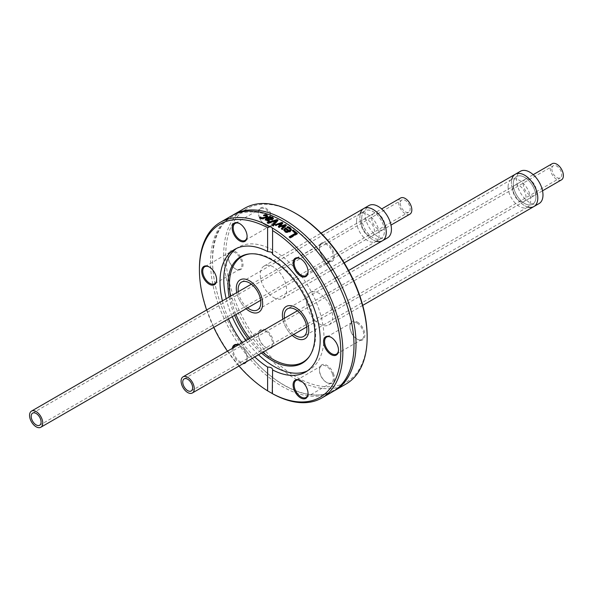 <?xml version="1.0" encoding="UTF-8"?>
<svg xmlns="http://www.w3.org/2000/svg" width="591" height="591" viewBox="0 0 591 591"><rect width="100%" height="100%" fill="white"/><g stroke="black" fill="none" stroke-linecap="round" stroke-linejoin="round"><path stroke-width="0.44" stroke-dasharray="2.96 2.22" d="M246.078 308.746A18.646 10.764 60 0 1 236.755 292.604A18.646 10.764 -120 0 0 246.078 308.746M273.419 297.421A18.646 10.764 -120 0 0 282.742 298.344A18.646 10.764 -120 0 0 282.742 276.817A18.646 10.764 -120 0 0 264.103 266.053A18.646 10.764 -120 0 0 261.244 280.991A18.646 10.764 -120 0 0 273.419 297.421M292.161 335.356A18.646 10.764 60 0 1 282.838 319.214A18.646 10.764 -120 0 0 292.161 335.356M319.509 324.023A18.646 10.764 -120 0 0 328.832 324.947A18.646 10.764 -120 0 0 328.832 303.419A18.646 10.764 -120 0 0 310.186 292.656A18.646 10.764 -120 0 0 307.327 307.601A18.646 10.764 -120 0 0 319.509 324.023M346.141 383.943A101.43 58.561 60 0 1 295.426 378.92A101.43 58.561 60 0 1 229.16 289.538A101.43 58.561 60 0 1 244.711 208.254M296.468 213.876A99.968 57.719 -120 0 0 225.777 254.691A99.968 57.719 -120 0 0 296.468 377.124A99.968 57.719 -120 0 0 367.151 336.309M259.53 217.562A10.572 6.102 60 0 1 258.526 212.664A10.572 6.102 60 0 1 266.002 208.35A10.572 6.102 60 0 1 273.47 221.3A10.572 6.102 60 0 1 266.002 225.614A10.572 6.102 60 0 1 259.53 217.562M357.392 322.051A10.572 6.102 60 0 1 364.869 334.994A10.572 6.102 60 0 1 357.392 339.308A10.572 6.102 60 0 1 349.924 326.365A10.572 6.102 60 0 1 357.392 322.051M272.473 346.895A10.572 6.102 60 0 1 266.002 347.471A10.572 6.102 60 0 1 258.526 334.528A10.572 6.102 60 0 1 267.937 331.625A10.572 6.102 60 0 1 272.473 346.895M235.536 268.949L235.536 268.949A10.572 6.102 60 0 1 228.06 256.006A10.572 6.102 60 0 1 235.536 251.692A10.572 6.102 60 0 1 243.012 264.635A10.572 6.102 60 0 1 235.536 268.949L235.019 268.654A9.833 5.681 -120 0 0 239.931 269.141A9.833 5.681 -120 0 0 239.931 257.787A9.833 5.681 -120 0 0 230.098 252.106A9.833 5.681 -120 0 0 228.06 256.605A9.833 5.681 -120 0 0 235.019 268.654L235.536 268.949M333.405 373.438A10.572 6.102 60 0 1 333.405 382.067A10.572 6.102 60 0 1 326.926 382.65A10.572 6.102 60 0 1 319.458 369.7A10.572 6.102 60 0 1 324.998 364.566A10.572 6.102 60 0 1 333.405 373.438M320.455 244.105A10.572 6.102 60 0 1 329.483 245.524A10.572 6.102 60 0 1 334.292 257.905A10.572 6.102 60 0 1 326.926 260.786A10.572 6.102 60 0 1 319.458 247.843A10.572 6.102 60 0 1 320.455 244.105M232.573 215.287A101.43 58.561 -120 0 0 212.568 261.119A101.43 58.561 -120 0 0 225.489 315.993A101.43 58.561 -120 0 0 284.293 385.347A101.43 58.561 -120 0 0 333.989 390.939M238.993 366.051A99.968 57.719 60 0 1 227.454 351.187M213.728 327.421A99.968 57.719 60 0 1 206.628 309.994M199.418 268.713A101.43 58.561 -120 0 0 270.021 392.284M231.554 215.848A101.43 58.561 -120 0 0 210.544 262.286A101.43 58.561 -120 0 0 282.269 386.514A101.43 58.561 -120 0 0 332.984 391.538M272.591 254.389L272.591 253.642M266.408 216.675L265.765 216.084L263.534 215.951A100.699 58.14 -120 0 0 263.483 215.937L265.529 215.397M261.998 218.537L263.52 218.507M267.62 216.336L266.253 218.168L263.431 219.128L260.853 218.906L259.663 218.138L260.077 217.902M263.534 215.338L263.534 215.951M263.483 215.316L263.483 215.937M259.663 217.525L259.663 218.138M291.496 229.892L290.159 231.975C287.462 232.92 285.66 232.847 284.729 231.753L283.791 230.025M286.908 227.195L286.908 227.801L287.654 227.365M286.967 227.232L286.967 227.838A100.699 58.14 -120 0 0 286.908 227.801M288.083 227.483L288.083 228.089L286.967 227.838M290.218 229.677L288.083 228.089M285.712 228.909L284.928 230.364M288.593 231.628A100.699 58.14 -120 0 0 285.712 229.515M281.213 223.959L276.086 225.858A100.699 58.14 -120 0 0 275.162 225.319L275.805 225.097M284.589 226.087L279.078 227.69A100.699 58.14 -120 0 0 278.317 227.21L278.656 226.826M285.978 225.489A100.699 58.14 60 0 1 286.34 225.725L282.284 229.818A100.699 58.14 -120 0 0 281.331 229.168L281.7 228.82M282.498 223.28A100.699 58.14 60 0 1 282.845 223.494L279.971 226.745M286.34 225.127L286.34 225.725M282.284 229.219L282.284 229.818M281.331 228.569L281.331 229.168M279.078 227.092L279.078 227.69M282.845 222.896L282.845 223.494M278.317 226.612L278.317 227.21M275.162 224.72L275.162 225.319M276.086 225.26L276.086 225.858M296.941 233.733A100.699 58.14 60 0 1 297.376 234.095L290.107 238.291A100.699 58.14 -120 0 0 289.147 237.479L289.575 237.227M297.376 233.482L297.376 234.095M290.107 237.678L290.107 238.291M289.147 236.865L289.147 237.479M292.309 230.549L292.309 231.155L292.752 230.896M295.552 233.777A100.699 58.14 -120 0 0 292.309 231.155M270.227 217.096A100.699 58.14 60 0 1 270.804 217.333L270.227 217.665L271.387 217.673M268.617 221.019L269.333 221.152A100.699 58.14 60 0 1 269.385 221.174L268.454 221.714L266.541 221.108L265.381 219.749M273.338 218.5L272.65 219.756L270.057 220.214L267.213 219.401L266.585 220.133M271.638 219.35L271.55 218.345L269.459 218.101L267.945 218.98M269.459 217.495L269.459 218.101M269.333 220.606L269.333 221.152M267.213 218.796L267.213 219.401M269.385 220.576L269.385 221.174M270.057 219.616L270.057 220.214M268.454 221.115L268.454 221.714M273.419 218.205L273.419 218.81M270.804 216.727L270.804 217.333M268.181 223.021L268.181 223.62A100.699 58.14 -120 0 0 267.198 223.147L267.959 222.91M267.198 222.548L267.198 223.147M276.233 221.16L268.181 223.62M272.207 225.127L272.207 225.725L272.562 225.326M277.652 220.546A100.699 58.14 60 0 1 278.006 220.731L273.249 226.309A100.699 58.14 -120 0 0 272.207 225.725M278.006 220.133L278.006 220.731M273.249 225.71L273.249 226.309M222.408 300.885A70.839 40.897 -120 0 0 228.488 318.904M242.214 342.669A70.839 40.897 -120 0 0 254.773 356.942M232.263 348.409A10.572 6.102 -120 0 0 235.24 358.501A10.572 6.102 -120 0 0 243.049 363.709M246.284 361.84A10.572 6.102 -120 0 0 247.112 358.375A10.572 6.102 -120 0 0 239.636 345.432A10.572 6.102 -120 0 0 238.432 344.849M307.357 370.897A70.839 40.897 -120 0 0 309.292 369.9A70.839 40.897 -120 0 0 320.152 313.127A70.839 40.897 -120 0 0 273.869 250.702A70.839 40.897 -120 0 0 238.446 247.193A70.839 40.897 -120 0 0 236.614 248.368M226.176 298.706A70.839 40.897 -120 0 0 232.256 316.724M245.982 340.49A70.839 40.897 -120 0 0 258.54 354.763M259.456 217.82A9.833 5.681 -120 0 0 265.485 225.311A9.833 5.681 -120 0 0 270.397 225.799A9.833 5.681 -120 0 0 270.397 214.444A9.833 5.681 -120 0 0 260.565 208.763A9.833 5.681 -120 0 0 258.526 213.27A9.833 5.681 -120 0 0 259.456 217.82M239.902 223.73A9.833 5.681 60 0 1 240.153 223.871A9.833 5.681 60 0 1 246.181 231.369A9.833 5.681 60 0 1 247.112 235.92A9.833 5.681 60 0 1 247.104 236.208M320.388 244.97A9.833 5.681 -120 0 0 319.458 248.442A9.833 5.681 -120 0 0 326.409 260.491A9.833 5.681 -120 0 0 331.329 260.978A9.833 5.681 -120 0 0 331.329 249.616A9.833 5.681 -120 0 0 321.497 243.943A9.833 5.681 -120 0 0 320.388 244.97M300.826 258.91A9.833 5.681 60 0 1 301.085 259.05A9.833 5.681 60 0 1 308.037 271.099A9.833 5.681 60 0 1 308.037 271.387M356.875 322.945A9.833 5.681 -120 0 0 351.955 322.457A9.833 5.681 -120 0 0 349.924 326.963A9.833 5.681 -120 0 0 356.875 339.005A9.833 5.681 -120 0 0 361.795 339.493A9.833 5.681 -120 0 0 363.302 331.61A9.833 5.681 -120 0 0 356.875 322.945M331.292 337.424A9.833 5.681 60 0 1 331.551 337.572L331.551 337.572A9.833 5.681 60 0 1 338.503 349.613A9.833 5.681 60 0 1 338.495 349.909M332.43 373.778A9.833 5.681 -120 0 0 321.497 365.799A9.833 5.681 -120 0 0 319.458 370.306A9.833 5.681 -120 0 0 326.409 382.347A9.833 5.681 -120 0 0 331.329 382.835A9.833 5.681 -120 0 0 332.43 373.778M300.826 380.767A9.833 5.681 60 0 1 301.085 380.907A9.833 5.681 60 0 1 307.106 388.405A9.833 5.681 60 0 1 308.037 392.956A9.833 5.681 60 0 1 308.037 393.244M271.505 346.636A9.833 5.681 -120 0 0 269.718 335.215A9.833 5.681 -120 0 0 260.565 330.62A9.833 5.681 -120 0 0 258.526 335.127A9.833 5.681 -120 0 0 265.485 347.168A9.833 5.681 -120 0 0 270.397 347.656A9.833 5.681 -120 0 0 271.505 346.636M238.269 344.945A9.833 5.681 60 0 1 240.153 345.735A9.833 5.681 60 0 1 247.112 357.777A9.833 5.681 60 0 1 246.181 361.256A9.833 5.681 60 0 1 245.073 362.283A9.833 5.681 60 0 1 236.636 358.663A9.833 5.681 60 0 1 233.46 347.722M209.436 267.073A9.833 5.681 60 0 1 209.694 267.213L209.694 267.213A9.833 5.681 60 0 1 216.646 279.262A9.833 5.681 60 0 1 216.638 279.55M209.17 266.918L209.694 267.213L209.17 266.918M229.131 297.007A61.523 35.519 -120 0 0 234.627 315.358M248.346 339.123A61.523 35.519 -120 0 0 261.495 353.063M309.47 356.321A60.976 35.201 -120 0 0 309.839 355.819A60.976 35.201 -120 0 0 309.883 306.027A60.976 35.201 -120 0 0 272.532 259.53A60.976 35.201 -120 0 0 250.916 253.761A60.976 35.201 -120 0 0 250.296 253.827M230.512 296.209A60.976 35.201 -120 0 0 235.964 314.589M249.683 338.355A60.976 35.201 -120 0 0 262.869 352.266M513.291 183.86A16.001 9.234 -120 0 0 520.272 199.965A16.001 9.234 -120 0 0 532.602 204.25A16.001 9.234 -120 0 0 532.602 185.773A16.001 9.234 -120 0 0 516.6 176.539A16.001 9.234 -120 0 0 513.291 183.86A16.001 9.234 -120 0 0 520.272 199.965A16.001 9.234 -120 0 0 532.602 204.25A16.001 9.234 -120 0 0 532.602 185.773A16.001 9.234 -120 0 0 516.6 176.539A16.001 9.234 -120 0 0 513.291 183.86M508.097 186.859A16.001 9.234 -120 0 0 515.086 202.957A16.001 9.234 -120 0 0 527.416 207.249A16.001 9.234 -120 0 0 527.416 188.773A16.001 9.234 -120 0 0 511.414 179.531A16.001 9.234 -120 0 0 508.097 186.859M527.822 207.013A18.646 10.764 60 0 1 511.422 182.782A18.646 10.764 60 0 1 511.821 179.295M512.825 189.585A9.323 5.378 60 0 1 514.754 185.315A9.323 5.378 60 0 1 524.077 190.701A9.323 5.378 60 0 1 524.077 201.465A9.323 5.378 60 0 1 516.889 198.968A9.323 5.378 60 0 1 512.825 189.585M523.205 183.594A9.323 5.378 -120 0 0 527.268 192.969A9.323 5.378 -120 0 0 534.456 195.466A9.323 5.378 -120 0 0 534.456 184.702A9.323 5.378 -120 0 0 525.133 179.324A9.323 5.378 -120 0 0 523.205 183.594M539.118 203.54A18.646 10.764 60 0 1 524.749 198.546A18.646 10.764 60 0 1 516.608 179.782A18.646 10.764 60 0 1 520.472 171.25M293.734 334.447A16.001 9.234 60 0 1 284.411 318.305M533.924 206.54A18.646 10.764 60 0 1 519.555 201.546A18.646 10.764 60 0 1 511.422 182.782A18.646 10.764 60 0 1 515.286 174.249M551.846 168.96A6.989 4.034 -120 0 0 554.897 175.992A6.989 4.034 -120 0 0 560.283 177.861A6.989 4.034 -120 0 0 560.283 169.794A6.989 4.034 -120 0 0 553.294 165.761A6.989 4.034 -120 0 0 551.846 168.96M561.45 179.886A9.323 5.378 60 0 1 554.269 177.389A9.323 5.378 60 0 1 550.199 168.007A9.323 5.378 60 0 1 552.127 163.737M361.751 218.131A16.001 9.234 -120 0 0 368.74 234.235A16.001 9.234 -120 0 0 381.069 238.52A16.001 9.234 -120 0 0 381.069 220.044A16.001 9.234 -120 0 0 365.068 210.81A16.001 9.234 -120 0 0 361.751 218.131M356.565 221.13A16.001 9.234 -120 0 0 363.546 237.235A16.001 9.234 -120 0 0 375.876 241.52A16.001 9.234 -120 0 0 375.876 223.043A16.001 9.234 -120 0 0 359.875 213.809A16.001 9.234 -120 0 0 356.565 221.13M376.327 241.298A18.646 10.764 60 0 1 359.882 217.052A18.646 10.764 60 0 1 360.296 213.528M361.286 223.856A9.323 5.378 60 0 1 363.214 219.593A9.323 5.378 60 0 1 372.537 224.972A9.323 5.378 60 0 1 372.537 235.735A9.323 5.378 60 0 1 365.356 233.238A9.323 5.378 60 0 1 361.286 223.856M371.665 217.865A9.323 5.378 -120 0 0 375.736 227.247A9.323 5.378 -120 0 0 382.916 229.744A9.323 5.378 -120 0 0 382.916 218.98A9.323 5.378 -120 0 0 373.601 213.595A9.323 5.378 -120 0 0 371.665 217.865M387.578 237.818A18.646 10.764 60 0 1 373.216 232.817A18.646 10.764 60 0 1 365.075 214.06A18.646 10.764 60 0 1 368.939 205.528M247.622 307.852A16.031 9.257 60 0 1 238.306 291.71M361.729 218.123A16.031 9.257 -120 0 0 368.732 234.258A16.031 9.257 -120 0 0 381.084 238.55A16.031 9.257 -120 0 0 381.084 220.037A16.031 9.257 -120 0 0 365.053 210.78A16.031 9.257 -120 0 0 361.729 218.123M382.392 240.81A18.646 10.764 60 0 1 368.023 235.816A18.646 10.764 60 0 1 359.882 217.052A18.646 10.764 60 0 1 363.746 208.52M400.306 203.238A6.989 4.034 -120 0 0 403.358 210.27A6.989 4.034 -120 0 0 408.736 212.139A6.989 4.034 -120 0 0 408.736 204.072A6.989 4.034 -120 0 0 401.754 200.039A6.989 4.034 -120 0 0 400.306 203.238M409.903 214.164A9.323 5.378 60 0 1 402.722 211.667A9.323 5.378 60 0 1 398.652 202.285A9.323 5.378 60 0 1 400.587 198.015M265.765 215.471L265.765 216.084M260.853 218.293L260.853 218.906M263.431 218.515L263.431 219.128M266.253 217.562L266.253 218.168M267.686 216.062L267.686 216.668M290.159 231.369L290.159 231.975M284.729 231.147L284.729 231.753M289.442 228.148L289.442 228.754M271.55 217.739L271.55 218.345M267.036 218.899L267.036 219.505M272.65 219.15L272.65 219.756M266.541 220.509L266.541 221.108M265.3 219.579L265.3 220.184M264.103 266.053L321.053 233.172M282.742 298.344L330.738 270.634M310.186 292.656L335.141 278.25M328.832 324.947L362.741 305.37M272.636 229.833L272.636 254.019M267.686 216.631L267.686 216.025M291.526 230.195L291.526 229.589M265.285 220.051L265.285 219.446M272.636 369.589L272.636 393.769M238.446 247.193L234.679 249.372M309.292 369.9L305.525 372.071M265.485 225.311L266.002 225.614M258.526 213.27L258.526 212.664M260.565 208.763L235.24 223.383M270.397 225.799L245.073 240.419M326.409 260.491L326.926 260.786M319.458 248.442L319.458 247.843M321.497 243.943L296.165 258.562M331.329 260.978L328.397 262.67M326.372 263.837L306.005 275.598M356.875 339.005L357.392 339.308M349.924 326.963L349.924 326.365M351.955 322.457L326.631 337.084M361.795 339.493L336.464 354.12M326.409 382.347L326.926 382.65M319.458 370.306L319.458 369.7M321.497 365.799L296.165 380.419M331.329 382.835L306.005 397.455M265.485 347.168L266.002 347.471M258.526 335.127L258.526 334.528M260.565 330.62L235.24 345.247M270.397 347.656L245.073 362.283M240.153 223.871L239.636 223.575M247.112 235.92L247.112 236.518M301.085 259.05L300.568 258.755M308.037 271.099L308.037 271.697M331.551 337.572L331.026 337.269M338.503 349.613L338.503 350.212M301.085 380.907L300.568 380.611M308.037 392.956L308.037 393.554M240.153 345.735L239.636 345.432M247.112 357.777L247.112 358.375M228.06 256.605L228.06 256.006M230.098 252.106L204.774 266.726M239.931 269.141L214.607 283.761M216.646 279.262L216.646 279.861M323.336 259.501C278.775 195.104 210.012 196.604 212.597 261.281C212.694 278.568 216.993 296.808 225.489 315.993M341.081 290.233C360.968 333.184 357.053 378.033 333.671 390.296C311.376 404.495 270.515 385.472 243.233 346.725M250.916 253.761L249.661 253.879M309.839 355.819L309.108 356.846M527.416 207.249L303.575 336.478M511.414 179.531L287.573 308.768M525.133 179.324L514.754 185.315M534.456 195.466L524.077 201.465M348.601 270.479L337.166 277.083M191.181 390.961L560.283 177.861M184.193 378.861L553.294 165.761M306.736 326.941L542.523 190.812M297.413 310.8L533.208 174.663M375.876 241.52L381.069 238.52M359.875 213.809L365.068 210.81M373.601 213.595L363.214 219.593M382.916 229.744L372.537 235.735M365.053 210.78L241.468 282.129M381.084 238.55L257.506 309.898M344.198 262.862L332.763 269.459M39.634 425.239L408.736 212.139M32.645 413.139L401.754 200.039M260.668 300.324L390.991 225.082M251.345 284.175L381.668 208.933"/><path stroke-width="0.89" d="M249.483 311.235A18.646 10.764 60 0 1 246.078 308.746A18.646 10.764 -120 0 0 258.806 312.159A18.646 10.764 60 0 1 249.483 311.235M236.755 292.604A18.646 10.764 60 0 1 240.168 279.868A18.646 10.764 60 0 1 258.806 290.632A18.646 10.764 60 0 1 258.806 312.159A18.646 10.764 -120 0 0 258.806 290.632A18.646 10.764 -120 0 0 240.168 279.868A18.646 10.764 -120 0 0 236.304 288.408A18.646 10.764 -120 0 0 236.755 292.604M295.574 337.845A18.646 10.764 60 0 1 292.161 335.356A18.646 10.764 -120 0 0 304.897 338.769A18.646 10.764 60 0 1 295.574 337.845M282.838 319.214A18.646 10.764 60 0 1 286.251 306.478A18.646 10.764 60 0 1 304.897 317.241A18.646 10.764 60 0 1 304.897 338.769A18.646 10.764 -120 0 0 304.897 317.241A18.646 10.764 -120 0 0 286.251 306.478A18.646 10.764 -120 0 0 282.387 315.01A18.646 10.764 -120 0 0 282.838 319.214M233.578 214.681L244.711 208.254A101.43 58.561 60 0 1 295.426 213.277L295.426 213.277A101.43 58.561 60 0 1 367.151 337.505A101.43 58.561 60 0 1 346.141 383.943L335.008 390.37A101.43 58.561 -120 0 0 350.559 309.093A101.43 58.561 -120 0 0 284.293 219.704A101.43 58.561 -120 0 0 233.578 214.681A101.43 58.561 -120 0 0 232.573 215.287M367.151 337.505L367.151 336.309A99.968 57.719 -120 0 0 296.468 213.876L295.426 213.277M333.989 390.939A101.43 58.561 -120 0 0 335.008 390.37M206.628 309.994A99.968 57.719 60 0 1 199.418 269.91A99.968 57.719 60 0 1 267.612 227.712L270.021 226.663L271.343 227.18L272.259 227.956L272.591 230.586A99.968 57.719 60 0 1 340.785 351.534A99.968 57.719 60 0 1 272.591 393.732L267.612 390.85A99.968 57.719 60 0 1 238.993 366.051M227.454 351.187A99.968 57.719 60 0 1 213.728 327.421M270.021 226.663A101.43 58.561 -120 0 0 220.421 222.275A101.43 58.561 -120 0 0 199.418 268.713L199.418 269.91M275.384 224.853A101.43 58.561 -120 0 0 275.162 224.72L281.996 222.386A101.43 58.561 60 0 1 282.845 222.896L279.971 226.146L285.497 224.573A101.43 58.561 60 0 1 286.34 225.127L282.284 229.219A101.43 58.561 -120 0 0 281.331 228.569L284.589 225.489L279.078 227.092A101.43 58.561 -120 0 0 278.317 226.612L281.213 223.361L276.086 225.26A101.43 58.561 -120 0 0 275.384 224.853M267.612 390.85L267.612 367.055C270.907 367.159 272.569 368.119 272.591 369.929L272.259 393.576A101.43 58.561 -120 0 0 321.851 397.965L332.984 391.538A101.43 58.561 -120 0 0 348.535 310.26A101.43 58.561 -120 0 0 282.269 220.871A101.43 58.561 -120 0 0 231.554 215.848L220.421 222.275M321.851 397.965A101.43 58.561 -120 0 0 337.616 317.404A101.43 58.561 -120 0 0 272.259 227.956M268.181 223.021A101.43 58.561 -120 0 0 267.198 222.548L276.965 219.586A101.43 58.561 60 0 1 278.006 220.133L273.249 225.71A101.43 58.561 -120 0 0 272.207 225.127L276.233 220.554L268.181 223.021M265.3 219.579L266.157 218.5L269.88 216.35A101.43 58.561 60 0 1 270.804 216.727L270.227 217.06L272.724 217.392L273.419 218.205L272.65 219.15L270.057 219.616L267.213 218.796L266.585 219.527L269.333 220.546A101.43 58.561 60 0 1 269.385 220.576L268.454 221.115L265.285 219.446M267.036 218.899L266.585 220.133L269.333 221.152M293.166 230.054A101.43 58.561 60 0 1 297.376 233.482L290.107 237.678A101.43 58.561 -120 0 0 289.147 236.865L295.552 233.164A101.43 58.561 -120 0 0 292.309 230.549L293.166 230.054L293.166 230.66A100.699 58.14 60 0 1 296.941 233.733M290.233 227.683L291.526 229.589L290.159 231.369C287.581 232.322 285.771 232.248 284.729 231.147L283.754 229.67L285.519 227.875A101.43 58.561 60 0 1 289.287 230.616L290.181 229.773L290.122 228.865L286.967 227.232A101.43 58.561 -120 0 0 286.908 227.195L287.913 226.619L290.233 227.683L291.496 229.892M260.963 217.377L261.673 217.835L265.307 217.207L266.408 216.062L265.765 215.471L263.534 215.338A101.43 58.561 -120 0 0 263.483 215.316L264.517 214.725L266.548 214.998L267.686 216.062L266.253 217.562L263.431 218.515L260.853 218.293L259.663 217.525L260.69 216.927A101.43 58.561 60 0 1 260.742 216.949L260.963 217.99L261.998 218.537M272.591 230.586L272.591 254.389A70.839 40.897 -120 0 1 316.842 316.909A70.839 40.897 -120 0 1 305.525 372.071A70.839 40.897 -120 0 1 272.591 369.929L272.636 369.589M272.591 253.642L271.343 252.158L267.612 251.515L267.612 227.712M265.514 214.784L265.514 215.383L267.686 216.668M263.52 218.507L265.891 217.429L266.408 216.062M260.077 217.902L260.69 217.547A100.699 58.14 60 0 1 260.742 217.562L260.963 217.99M264.517 214.725L264.517 215.287M260.742 216.949L260.742 217.562M260.69 216.927L260.69 217.547M283.754 230.268L285.519 228.481A100.699 58.14 60 0 1 289.287 231.221L290.218 229.677M285.519 227.875L285.519 228.481M289.287 230.616L289.287 231.221M287.913 226.619L287.913 227.225L290.233 228.281M284.928 229.766L285.534 231.362L287.056 231.923L288.593 231.628L288.593 231.022A101.43 58.561 -120 0 0 285.712 228.909L284.928 229.766L285.534 230.756L287.056 231.317L287.056 231.923M287.056 231.317L288.593 231.022M278.656 226.826L281.213 223.361M281.7 228.82L284.589 226.087L284.589 225.489M279.971 226.146L279.971 226.745L285.497 225.171A100.699 58.14 60 0 1 285.978 225.489M275.805 225.097L281.996 222.984A100.699 58.14 60 0 1 282.498 223.28M285.497 224.573L285.497 225.171M281.996 222.386L281.996 222.984M292.752 230.896L293.166 230.66M295.552 233.164L295.552 233.777L289.575 237.227M265.3 220.184L266.157 219.106L269.88 216.956A100.699 58.14 60 0 1 270.227 217.096M267.036 219.505L266.585 220.133L267.036 219.505M271.358 217.067L271.358 217.658L272.724 217.998L273.419 218.81M267.945 218.375L269.806 218.943L271.638 218.751L271.55 217.739L269.459 217.495L267.945 218.375L267.945 218.98L269.806 219.549L271.638 219.35L271.55 218.345M271.638 219.35L271.55 217.739M269.88 216.35L269.88 216.956M270.227 217.06L270.227 217.488M276.233 220.554L276.233 221.16L272.562 225.326M267.959 222.91L276.965 220.192A100.699 58.14 60 0 1 277.652 220.546M276.965 219.586L276.965 220.192M307.039 275.436A10.572 6.102 -120 0 0 308.037 271.697A10.572 6.102 -120 0 0 300.568 258.755A10.572 6.102 -120 0 0 293.202 261.636A10.572 6.102 -120 0 0 298.012 274.017A10.572 6.102 -120 0 0 307.039 275.436M294.096 389.816A10.572 6.102 -120 0 0 302.496 398.689A10.572 6.102 -120 0 0 308.037 393.554A10.572 6.102 -120 0 0 300.568 380.611A10.572 6.102 -120 0 0 294.096 381.188A10.572 6.102 -120 0 0 294.096 389.816M331.026 354.526A10.572 6.102 -120 0 0 338.503 350.212A10.572 6.102 -120 0 0 331.026 337.269A10.572 6.102 -120 0 0 323.558 341.583A10.572 6.102 -120 0 0 331.026 354.526M267.612 251.515A70.839 40.897 -120 0 0 234.679 249.372A70.839 40.897 -120 0 0 222.408 300.885M228.488 318.904A70.839 40.897 -120 0 0 242.214 342.669M254.773 356.942A70.839 40.897 -120 0 0 267.612 367.055M246.107 231.628A10.572 6.102 -120 0 0 239.636 223.575A10.572 6.102 -120 0 0 232.16 227.89A10.572 6.102 -120 0 0 239.636 240.833A10.572 6.102 -120 0 0 247.112 236.518A10.572 6.102 -120 0 0 246.107 231.628M238.432 344.849A10.572 6.102 -120 0 0 233.164 346.008A10.572 6.102 -120 0 0 232.263 348.409M243.049 363.709A10.572 6.102 -120 0 0 246.284 361.84M209.17 266.918A10.572 6.102 -120 0 0 201.701 271.232A10.572 6.102 -120 0 0 209.17 284.175A10.572 6.102 -120 0 0 216.646 279.861A10.572 6.102 -120 0 0 209.17 266.918L209.17 266.918M236.614 248.368A70.839 40.897 -120 0 0 226.176 298.706M232.256 316.724A70.839 40.897 -120 0 0 245.982 340.49M258.54 354.763A70.839 40.897 -120 0 0 273.869 366.39A70.839 40.897 -120 0 0 307.357 370.897M247.104 236.208A9.833 5.681 60 0 1 245.073 240.419A9.833 5.681 60 0 1 234.132 232.44A9.833 5.681 60 0 1 235.24 223.383A9.833 5.681 60 0 1 239.902 223.73M308.037 271.387A9.833 5.681 60 0 1 307.106 274.571A9.833 5.681 60 0 1 306.005 275.598A9.833 5.681 60 0 1 296.852 271.01A9.833 5.681 60 0 1 295.064 259.589A9.833 5.681 60 0 1 296.165 258.562A9.833 5.681 60 0 1 300.826 258.91M338.495 349.909A9.833 5.681 60 0 1 336.464 354.12A9.833 5.681 60 0 1 331.551 353.632A9.833 5.681 60 0 1 325.124 344.959A9.833 5.681 60 0 1 326.631 337.084A9.833 5.681 60 0 1 331.292 337.424M308.037 393.244A9.833 5.681 60 0 1 306.005 397.455A9.833 5.681 60 0 1 295.064 389.476A9.833 5.681 60 0 1 296.165 380.419A9.833 5.681 60 0 1 300.826 380.767M233.46 347.722A9.833 5.681 60 0 1 234.132 346.267A9.833 5.681 60 0 1 235.24 345.247A9.833 5.681 60 0 1 238.269 344.945M216.638 279.55A9.833 5.681 60 0 1 214.607 283.761A9.833 5.681 60 0 1 209.694 283.274A9.833 5.681 60 0 1 203.267 274.608A9.833 5.681 60 0 1 204.774 266.726A9.833 5.681 60 0 1 209.436 267.073M261.495 353.063A61.523 35.519 -120 0 0 271.468 360.163A61.523 35.519 -120 0 0 309.108 356.846A61.523 35.519 -120 0 0 309.159 306.611A61.523 35.519 -120 0 0 271.468 259.7A61.523 35.519 -120 0 0 249.661 253.879A61.523 35.519 -120 0 0 229.131 297.007M234.627 315.358A61.523 35.519 -120 0 0 248.346 339.123M250.296 253.827A60.976 35.201 -120 0 0 230.512 296.209M235.964 314.589A60.976 35.201 -120 0 0 249.683 338.355M262.869 352.266A60.976 35.201 -120 0 0 272.532 359.106A60.976 35.201 -120 0 0 309.47 356.321M511.821 179.295A18.646 10.764 60 0 1 515.286 174.249A18.646 10.764 60 0 1 533.924 185.013A18.646 10.764 60 0 1 533.924 206.54A18.646 10.764 60 0 1 527.822 207.013M533.924 206.54A18.646 10.764 60 0 0 533.924 185.013A18.646 10.764 60 0 0 515.286 174.249L520.472 171.25A18.646 10.764 60 0 1 539.118 182.013A18.646 10.764 60 0 1 539.118 203.54L362.741 305.37M284.411 318.305A16.001 9.234 60 0 1 284.256 316.089A16.001 9.234 60 0 1 287.573 308.768A16.001 9.234 60 0 1 303.575 318.002A16.001 9.234 60 0 1 303.575 336.478A16.001 9.234 60 0 1 293.734 334.447M182.745 382.059A6.989 4.034 60 0 1 184.193 378.861A6.989 4.034 60 0 1 191.181 382.894A6.989 4.034 60 0 1 191.181 390.961A6.989 4.034 60 0 1 185.796 389.092A6.989 4.034 60 0 1 182.745 382.059M533.208 174.663L552.127 163.737A9.323 5.378 60 0 1 561.45 169.122A9.323 5.378 60 0 1 561.45 179.886L542.523 190.812M181.097 381.106A9.323 5.378 -120 0 0 185.16 390.488A9.323 5.378 -120 0 0 192.348 392.985A9.323 5.378 -120 0 0 192.348 382.222A9.323 5.378 -120 0 0 183.025 376.836A9.323 5.378 -120 0 0 181.097 381.106M360.296 213.528A18.646 10.764 60 0 1 363.746 208.52A18.646 10.764 60 0 1 382.392 219.283A18.646 10.764 60 0 1 382.392 240.81A18.646 10.764 60 0 1 376.327 241.298M382.392 240.81A18.646 10.764 60 0 0 382.392 219.283A18.646 10.764 60 0 0 363.746 208.52L368.939 205.528A18.646 10.764 60 0 1 387.578 216.291A18.646 10.764 60 0 1 387.578 237.818L344.198 262.862M238.306 291.71A16.031 9.257 60 0 1 238.151 289.472A16.031 9.257 60 0 1 241.468 282.129A16.031 9.257 60 0 1 257.506 291.385A16.031 9.257 60 0 1 257.506 309.898A16.031 9.257 60 0 1 247.622 307.852M31.197 416.337A6.989 4.034 60 0 1 32.645 413.139A6.989 4.034 60 0 1 39.634 417.172A6.989 4.034 60 0 1 39.634 425.239A6.989 4.034 60 0 1 34.248 423.37A6.989 4.034 60 0 1 31.197 416.337M381.668 208.933L400.587 198.015A9.323 5.378 60 0 1 409.903 203.4A9.323 5.378 60 0 1 409.903 214.164L390.991 225.082M29.55 415.384A9.323 5.378 -120 0 0 33.621 424.766A9.323 5.378 -120 0 0 40.801 427.263A9.323 5.378 -120 0 0 40.801 416.5A9.323 5.378 -120 0 0 31.478 411.114A9.323 5.378 -120 0 0 29.55 415.384M261.673 217.835L261.673 218.448M265.307 217.207L265.307 217.813M266.548 214.998L266.548 215.612M285.017 228.163L285.017 228.769M289.051 227.025L289.051 227.631M285.534 230.756L285.534 231.362M269.806 218.943L269.806 219.549M267.361 220.044L267.361 220.642M272.724 217.392L272.724 217.998M266.157 218.5L266.157 219.106M290.262 229.988L290.262 229.382M272.082 218.249L272.082 218.847M266.563 220.022L266.563 219.416M328.397 262.67L326.372 263.837M515.286 174.249L348.601 270.479M337.166 277.083L335.141 278.25M192.348 392.985L306.736 326.941M183.025 376.836L297.413 310.8M363.746 208.52L321.053 233.172M332.763 269.459L330.738 270.634M40.801 427.263L260.668 300.324M31.478 411.114L251.345 284.175"/></g></svg>
